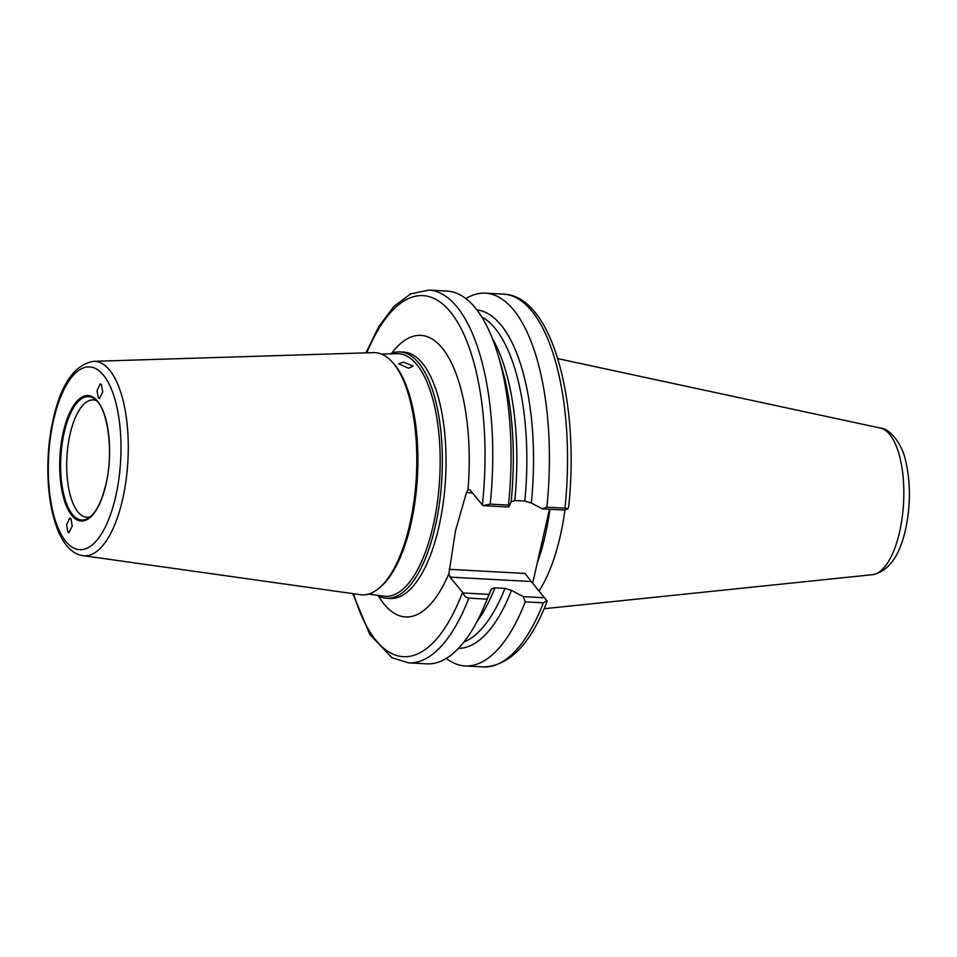 <?xml version="1.0" encoding="UTF-8"?>
<svg xmlns="http://www.w3.org/2000/svg" width="957" height="957" viewBox="0 0 957 957"><rect width="100%" height="100%" fill="white"/><g stroke="black" fill="none" stroke-linecap="round" stroke-linejoin="round"><path stroke-width="1.44" d="M70.926 518.682L69.849 518.012L66.559 524.615L67.887 532.02L68.964 532.678L72.254 526.075L70.926 518.682M96.609 400.744A58.748 23.159 -86.9 0 0 93.224 399.918A58.748 23.159 -86.9 0 0 70.076 434.119A58.748 23.159 -86.9 0 0 86.836 517.235A58.748 23.159 -86.9 0 0 90.293 516.78M98.368 397.885L99.516 398.555L102.746 391.808L101.394 384.547L100.234 383.877L97.016 390.623L98.368 397.885M381.676 354.126L396.904 353.659A121.515 47.91 93.1 0 1 433.186 525.596A121.515 47.91 93.1 0 1 383.697 596.187L368.612 594.07M377.094 595.266A123.369 48.64 -86.9 0 0 386.664 598.269A123.369 48.64 -86.9 0 0 435.268 526.446A123.369 48.64 -86.9 0 0 400.074 351.913A123.369 48.64 -86.9 0 0 390.229 353.863M392.238 362.009L393.662 363.6A119.661 47.18 93.1 0 1 410.996 523.658A119.661 47.18 93.1 0 1 381.556 585.959L379.977 587.383A121.288 47.814 93.1 0 1 360.418 594.692L83.032 555.646A97.351 38.376 93.1 0 0 122.675 499.087A97.351 38.376 93.1 0 0 93.607 361.327L373.589 352.619A121.288 47.814 93.1 0 1 392.238 362.009A121.288 47.814 93.1 0 1 409.811 524.233A121.288 47.814 93.1 0 1 379.977 587.383M403.471 362.093L413.268 366.136L408.46 368.206L398.734 363.827L403.471 362.093M564.953 509.77A130.559 51.475 93.1 0 1 560.252 536.111A130.559 51.475 93.1 0 1 539.006 591.043M391.7 353.253A140.99 55.578 93.1 0 1 449.06 358.277A140.99 55.578 93.1 0 1 467.985 489.673L466.442 492.628L455.472 530.848L448.917 573.578A140.99 55.578 93.1 0 1 378.493 596.02M549.474 509.256L532.654 583.268M492.317 338.335A165.549 65.267 93.1 0 1 514.794 500.499L524.795 501.037A165.549 65.267 -86.9 0 0 481.646 316.815M365.909 352.858L378.984 326.265L394.009 306.3L410.732 293.859L428.748 290.079L447.027 291.072A186.663 73.593 93.1 0 1 498.262 355.681A186.663 73.593 93.1 0 1 508.478 505.105L508.873 507.043L482.938 505.631L469.851 489.745L467.985 489.673L469.851 489.745M498.262 355.681L501.707 367.356A169.521 66.834 93.1 0 1 511.098 501.947L508.873 507.043M476.885 309.901A169.521 66.834 93.1 0 1 531.314 503.047L524.795 501.037M542.44 508.873L546.854 507.186L564.965 508.179A186.663 73.593 -86.9 0 0 503.514 294.146C552.189 295.689 579.798 401.509 568.721 506.349L567.812 508.909L564.044 510.045L542.44 508.873L531.314 503.047M465.868 298.584A186.663 73.593 93.1 0 1 485.402 293.165A186.663 73.593 93.1 0 1 546.854 507.186M514.794 500.499L511.098 501.947M525.249 601.845A186.663 73.593 93.1 0 1 465.114 665.94L483.225 666.921A186.663 73.593 -86.9 0 0 543.361 602.838L525.249 601.845L523.323 596.606L544.485 597.754L531.243 581.521L449.993 577.107L463.092 592.981L489.027 594.393L491.252 589.309A169.521 66.834 93.1 0 1 489.374 593.95L484.685 605.183A186.663 73.593 93.1 0 1 426.738 663.847L408.46 662.854A186.663 73.593 93.1 0 0 468.834 598.137L487.113 599.142A186.663 73.593 93.1 0 1 484.685 605.183M463.942 642.015A165.549 65.267 -86.9 0 0 504.949 588.399L494.936 587.849L491.3 588.902M504.949 588.399L511.469 590.409A169.521 66.834 93.1 0 1 458.463 648.368M489.027 594.393L487.113 599.142M465.114 665.94A186.663 73.593 93.1 0 1 446.273 658.428M511.469 590.409L523.323 596.606M531.243 581.521L525.058 573.458L449.024 569.319M449.993 577.107L448.917 573.578M428.748 290.079A186.663 73.593 93.1 0 1 490.199 504.112L508.478 505.105M490.199 504.112L482.938 505.631M567.812 508.909L564.965 508.179M543.361 602.838L546.603 600.757M544.485 597.754L546.949 601.008M463.092 592.981C464.025 595.924 465.939 597.647 468.834 598.137M63.306 432.133A62.815 24.762 93.1 0 1 97.602 401.258A62.815 24.762 93.1 0 1 105.976 484.433A62.815 24.762 93.1 0 1 71.679 515.309A62.815 24.762 93.1 0 1 63.306 432.133M94.456 398.854A61.798 24.368 -86.9 0 0 64.191 432.588A61.798 24.368 -86.9 0 0 64.49 497.353A61.798 24.368 -86.9 0 0 87.948 518.431C95.521 513.753 101.502 502.365 105.904 484.23C114.062 451.249 107.591 406.869 94.456 398.854M872.425 574.69C888.431 571.461 899.46 556.436 905.537 529.592C910.514 506.265 910.681 483.907 906.016 462.506C902.583 443.821 889.699 428.509 880.404 428.078A73.557 28.997 93.1 0 1 899.592 531.913A73.557 28.997 93.1 0 1 872.425 574.69L544.15 608.724M549.916 509.28A130.559 51.475 93.1 0 1 545.263 535.298A130.559 51.475 93.1 0 1 537.367 562.56M400.074 351.913L403.746 352.104A123.369 48.64 93.1 0 1 438.94 526.649A123.369 48.64 93.1 0 1 390.336 598.472L386.664 598.269M53.556 420.195A91.501 36.067 93.1 0 1 103.512 375.216A91.501 36.067 93.1 0 1 115.725 496.372A91.501 36.067 93.1 0 1 65.77 541.351A91.501 36.067 93.1 0 1 53.556 420.195M494.936 587.849A165.549 65.267 93.1 0 1 476.885 621.775M472.459 492.951L466.442 492.628M353.647 593.735A180.789 71.273 -86.9 0 0 462.482 592.407M482.328 505.045A180.789 71.273 -86.9 0 0 452.099 314.075A180.789 71.273 -86.9 0 0 366.758 352.834M880.404 428.078L557.764 358.624M93.607 361.327C74.526 364.677 61.069 383.972 53.221 419.178C40.038 476.849 51.439 551.687 83.032 555.646M485.402 293.165L503.514 294.146M483.225 666.921C509.184 666.156 530.501 644.3 547.165 601.379M352.798 593.615L369.761 634.371L391.915 657.722L408.46 662.854"/></g></svg>
